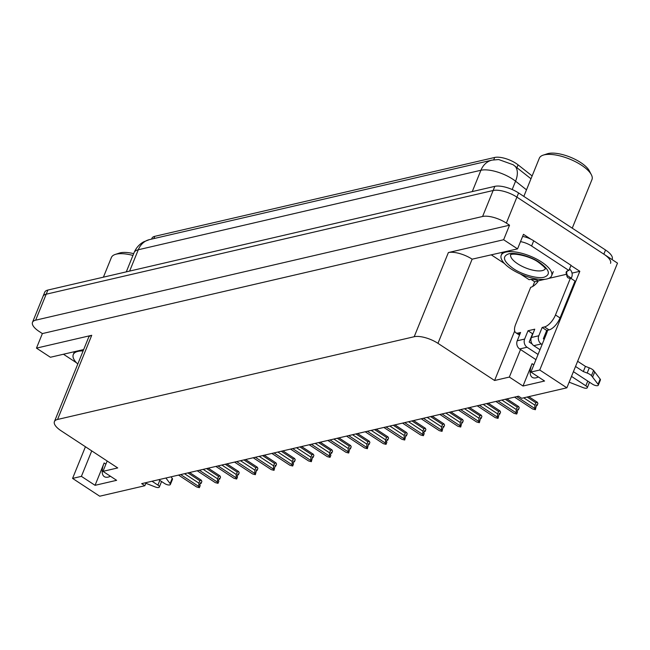 <?xml version="1.0" encoding="UTF-8"?>
<svg xmlns="http://www.w3.org/2000/svg" width="650" height="650" viewBox="0 0 650 650"><rect width="100%" height="100%" fill="white"/><g stroke="black" fill="none" stroke-linecap="round" stroke-linejoin="round"><path stroke-width="0.97" d="M543.416 338.812A19.338 8.393 123.3 0 1 545.439 336.294M151.596 239.102L151.938 238.257A16.315 6.086 22.1 0 1 154.765 236.332L494.691 157.463A16.315 6.086 22.1 0 1 516.084 163.418A16.315 6.086 22.1 0 1 518.074 164.848L532.131 175.947M538.395 376.976A19.338 8.393 123.3 0 1 532.244 377.349A19.338 8.393 123.3 0 1 532.074 363.683L522.998 386.027L509.348 377.065L494.585 380.494L437.962 343.338A18.127 6.76 -157.9 0 0 414.196 336.724L57.558 419.469A18.127 6.76 -157.9 0 0 54.413 421.606A18.127 6.76 -157.9 0 0 61.1 430.779L117.723 467.935L102.968 471.356L107.169 461.004M32.5 322.327A18.127 6.76 22.1 0 1 35.644 320.182L482.593 216.482A18.127 6.76 22.1 0 1 506.358 223.096L509.543 225.184L42.372 333.58L39.187 331.492A18.127 6.76 22.1 0 1 32.5 322.327L43.046 296.343A18.127 6.76 22.1 0 1 46.191 294.206L493.139 190.507A18.127 6.76 22.1 0 1 516.904 197.121L617.5 263.128L566.865 387.814L539.744 370.012L579.824 271.302L572.024 273.114M538.151 280.971L534.674 281.775L531.026 279.386M437.962 343.338L472.136 259.171L517.562 248.877L523.469 234.325L530.896 239.2M570.96 265.484L579.824 271.302M57.558 419.469L91.731 335.303L36.465 348.124L50.399 357.264L83.671 349.546M91.731 335.303A18.127 6.76 -157.9 0 0 88.587 337.447L54.413 421.606M472.136 259.171A18.127 6.76 -157.9 0 0 448.378 252.557L503.636 239.736L509.543 225.184M517.562 248.877L503.636 239.736M91.748 450.881L81.404 476.361L72.572 478.408L99.702 496.21L144.852 485.729L146.12 482.609M72.572 478.408L85.434 446.737M36.465 348.124L42.372 333.58M144.852 485.729L141.668 483.641L518.529 396.199L521.714 398.287L566.865 387.814M494.585 380.494L514.686 330.996M532.781 286.431L534.674 281.775M539.744 370.012L530.912 372.06L546.309 334.132A19.338 8.393 -56.7 0 0 547.609 330.241M520.528 349.529L509.348 377.065M110.451 476.263A19.338 8.393 -56.7 0 1 104.301 476.645A19.338 8.393 -56.7 0 1 104.13 462.979L95.054 485.323L116.618 480.317L102.968 471.356M95.054 485.323L81.404 476.361M522.998 386.027L544.57 381.022L530.912 372.06M530.985 178.774L513.151 164.743L498.704 159.543L492.074 160.103A21.149 17.347 -103.1 0 0 480.919 170.259L138.296 249.754A24.172 9.019 -157.9 0 0 134.103 252.606C136.061 247.934 139.23 244.343 143.609 241.857L149.443 239.606A21.149 17.347 76.9 0 0 138.296 249.754L129.634 271.082M612.064 259.561L612.219 259.179A18.127 6.76 22.1 0 0 605.532 250.006L518.594 192.961A18.127 6.76 22.1 0 0 494.829 186.347L47.881 290.054A18.127 6.76 22.1 0 0 44.736 292.191L43.046 296.343A18.127 6.76 22.1 0 1 46.191 294.206L493.139 190.507A18.127 6.76 22.1 0 1 516.904 197.121L603.842 254.166A18.127 6.76 22.1 0 1 610.537 263.331M200.419 483.169L201.037 483.511L200.631 482.649L199.786 484.721L200.2 485.591L199.355 487.671L196.625 486.956L178.531 475.085M189.581 472.526L201.313 480.22L201.882 481.431L201.037 483.511M200.314 483.429L200.874 483.462M200.834 483.559L200.379 483.259M187.915 472.907L199.875 480.756L201.313 480.22M180.692 474.589L198.778 486.452L198.9 483.145L184.511 473.704M199.875 480.756L198.9 483.145M198.778 486.452L199.355 487.671M219.091 478.839L219.708 479.18L219.302 478.319L218.457 480.391L218.863 481.26L218.018 483.332L215.288 482.625L197.202 470.754M208.252 468.195L219.976 475.889L220.553 477.1L219.708 479.18M218.977 479.099L219.537 479.131M219.505 479.229L219.05 478.928M206.586 468.577L218.538 476.426L219.976 475.889M199.355 470.259L217.449 482.121L217.571 478.814L203.182 469.373M218.538 476.426L217.571 478.814M217.449 482.121L218.018 483.332M237.754 474.5L238.379 474.849L237.965 473.988L237.12 476.06L237.534 476.929L236.689 479.001L233.959 478.294L215.873 466.424M226.915 463.864L238.648 471.559L239.216 472.769L238.379 474.849M237.648 474.768L238.209 474.801M238.168 474.898L237.713 474.598M225.249 464.246L237.209 472.095L238.648 471.559M218.026 465.928L236.113 477.791L236.234 474.484L221.845 465.034M237.209 472.095L236.234 474.484M236.113 477.791L236.689 479.001M256.425 470.169L257.043 470.519L256.636 469.649L255.352 474.671L252.623 473.964L234.536 462.093M245.586 459.534L257.311 467.228L257.887 468.439L257.043 470.519M256.319 470.438L256.88 470.47M256.839 470.567L256.384 470.267M243.921 459.916L255.873 467.764L257.311 467.228M236.697 461.589L254.784 473.46L254.906 470.145L240.516 460.704M255.873 467.764L254.906 470.145M254.784 473.46L255.352 474.671M275.088 465.839L275.714 466.188L275.299 465.319L274.024 470.34L271.294 469.633L253.207 457.762M264.249 455.195L275.982 462.898L276.559 464.108L275.714 466.188M274.983 466.107L275.543 466.139M275.502 466.237L275.056 465.936M262.584 455.585L274.544 463.434L275.982 462.898M255.361 457.259L273.447 469.129L273.577 465.814L259.179 456.373M274.544 463.434L273.577 465.814M273.447 469.129L274.024 470.34M542.157 327.462L546.715 330.452L549.071 329.908A12.09 5.249 123.3 0 0 560.032 317.947L575.006 281.06L570.456 278.078L555.482 314.966A12.09 5.249 123.3 0 1 544.521 326.918L542.157 327.462L538.785 335.774L531.375 337.496A6.045 4.956 76.9 0 0 533.812 345.678L539.979 349.724M573.422 371.67L592.589 384.239A3.859 1.438 22.1 0 0 598.309 385.198A3.859 1.438 22.1 0 0 598.057 384.264L591.476 375.651L593.588 370.459L600.161 379.072L598.057 384.264M531.375 337.496L534.747 329.184L528.011 330.752L532.561 333.734L529.181 342.046L532.114 343.972M528.011 330.752L524.631 339.064L517.221 340.779L520.593 332.467L518.237 333.019A12.09 5.249 123.3 0 1 515.824 332.735A12.09 5.249 123.3 0 1 515.718 324.188L530.692 287.3A12.09 5.249 123.3 0 0 537.778 281.897L538.192 280.857L537.282 280.256A12.09 4.509 22.1 0 0 529.165 279.719L520.471 274.016M522.616 236.438A12.09 4.509 -157.9 0 1 530.709 239.102A12.09 4.509 22.1 0 1 533.707 240.809L571.033 265.298L568.929 270.489L531.602 246.001L533.707 240.809M520.504 241.637A12.09 4.509 22.1 0 1 531.602 246.001M491.416 254.938A12.09 4.509 22.1 0 0 491.839 255.222L504.449 263.502M567.312 270.961L566.264 273.536A12.09 4.509 22.1 0 1 566.239 272.025A12.09 4.509 22.1 0 1 568.929 270.489M569.497 269.084A6.045 4.956 -103.1 0 1 571.724 277.119L571.301 278.159L566.751 275.169L567.174 274.129L548.535 278.46M544.984 279.281L538.192 280.857M567.174 274.129L566.264 273.536M570.456 278.078A12.09 5.249 123.3 0 1 568.043 277.794A12.09 5.249 123.3 0 1 566.751 275.169M571.301 278.159A12.09 5.249 -56.7 0 0 571.374 278.679M546.715 330.452L543.335 338.764L544.204 339.332M517.221 340.779A6.045 4.956 76.9 0 0 519.659 348.961L535.949 359.653M569.156 382.176L583.286 387.692A3.859 1.438 22.1 0 0 587.267 387.757A3.859 1.438 22.1 0 0 585.845 385.808L571.504 376.399M538.062 354.453L527.077 347.246A6.045 4.956 -103.1 0 1 524.631 339.064M587.267 387.757L589.379 382.558A3.859 1.438 -157.9 0 0 589.396 382.151M542.092 344.524L541.231 343.956A6.045 4.956 -103.1 0 1 538.785 335.774M583.31 371.572L585.423 366.381L589.29 367.851L587.178 373.043L583.31 371.572L575.534 366.47M577.647 361.278L585.423 366.381M598.309 385.198L600.421 379.998A3.859 1.438 -157.9 0 0 600.161 379.072M589.29 367.851A6.045 2.251 22.1 0 1 593.588 370.459M587.178 373.043A6.045 2.251 22.1 0 1 591.476 375.651M592.613 377.089L594.726 371.898M158.754 479.676L164.637 483.535A3.859 1.438 22.1 0 0 170.365 484.486A3.859 1.438 22.1 0 0 170.105 483.559L165.904 478.018M63.464 354.234A12.09 4.509 22.1 0 0 63.895 354.518L76.505 362.798M159.819 480.374L157.901 485.103A3.859 1.438 22.1 0 1 159.323 487.053A3.859 1.438 22.1 0 1 155.342 486.988L145.852 483.283M157.901 485.103L152.019 481.236M159.323 487.053L161.436 481.853A3.859 1.438 -157.9 0 0 161.444 481.439M170.365 484.486L172.477 479.294A3.859 1.438 -157.9 0 0 172.218 478.359L171.048 476.824M539.557 262.47C549.429 269.661 550.989 274.56 544.245 277.152C538.403 279.159 521.983 274.658 513.484 268.702L513.281 268.572C503.409 261.381 501.849 256.482 508.593 253.89C514.434 251.883 530.855 256.384 539.354 262.34L539.557 262.47M546.902 278.964A27.194 10.14 22.1 0 1 516.636 272.179A27.194 10.14 22.1 0 1 501.223 255.287A27.194 10.14 22.1 0 1 505.936 252.078A27.194 10.14 22.1 0 1 536.193 258.863A27.194 10.14 22.1 0 1 551.614 275.754A27.194 10.14 22.1 0 1 546.902 278.964M572.244 228.166L591.971 179.571A28.405 10.595 -157.9 0 0 591.354 174.728L589.339 170.861A24.781 9.238 -157.9 0 0 580.742 162.565A24.781 9.238 -157.9 0 0 547.3 153.79L543.164 155.155A28.405 10.595 -157.9 0 0 539.337 158.202L523.827 196.398M591.354 174.728A28.405 10.595 -157.9 0 0 581.498 165.214A28.405 10.595 -157.9 0 0 544.261 154.846A28.405 10.595 -157.9 0 0 543.164 155.155M77.781 364.065A27.194 10.14 22.1 0 1 73.279 354.583A27.194 10.14 22.1 0 1 77.992 351.374A27.194 10.14 22.1 0 1 83.111 350.927M132.957 255.434A28.405 10.595 -157.9 0 0 116.317 254.142A28.405 10.595 -157.9 0 0 115.221 254.451A28.405 10.595 -157.9 0 0 111.394 257.498L103.407 277.168M133.681 253.646A24.781 9.238 -157.9 0 0 119.356 253.086L115.221 254.451M78.577 362.091L82.314 352.893M293.759 461.508L294.377 461.858L293.971 460.988L293.126 463.068L293.532 463.929L292.695 466.009L289.965 465.302L271.871 453.432M282.921 450.864L294.653 458.567L295.222 459.777L294.377 461.858M293.654 461.776L294.214 461.809M294.174 461.898L293.719 461.606M281.255 451.254L293.207 459.095L294.653 458.567M274.032 452.928L292.118 464.799L292.24 461.484L277.851 452.043M293.207 459.095L292.24 461.484M292.118 464.799L292.695 466.009M312.431 457.177L313.048 457.519L312.642 456.657L311.358 461.679L308.628 460.972L290.542 449.101M301.584 446.534L313.316 454.236L313.893 455.447L313.048 457.519M312.317 457.446L312.877 457.478M312.845 457.567L312.39 457.275M299.926 446.924L311.878 454.764L313.316 454.236M292.695 448.598L310.789 460.468L310.911 457.153L296.522 447.712M311.878 454.764L310.911 457.153M310.789 460.468L311.358 461.679M331.094 452.847L331.711 453.188L331.305 452.327L330.46 454.407L330.874 455.268L330.029 457.348L327.299 456.633L309.205 444.771M320.255 442.203L331.988 449.906L332.556 451.116L331.711 453.188M330.988 453.115L331.549 453.148M331.508 453.237L331.053 452.944M318.589 442.593L330.549 450.434L331.988 449.906M311.366 444.267L329.452 456.137L329.574 452.823L315.185 443.381M330.549 450.434L329.574 452.823M329.452 456.137L330.029 457.348M349.765 448.516L350.382 448.858L349.976 447.996L348.692 453.017L345.963 452.302L327.876 440.44M338.926 437.872L350.651 445.567L351.227 446.786L350.382 448.858M349.651 448.784L350.212 448.817M350.179 448.906L349.724 448.614M337.261 438.262L349.213 446.103L350.651 445.567M330.029 439.936L348.124 451.807L348.246 448.492L333.856 439.051M349.213 446.103L348.246 448.492M348.124 451.807L348.692 453.017M368.428 444.186L369.054 444.527L368.639 443.666L367.364 448.687L364.634 447.972L346.548 436.101M357.589 433.542L369.322 441.236L369.891 442.447L369.054 444.527M368.322 444.454L368.883 444.478M368.842 444.576L368.396 444.275M355.924 433.932L367.884 441.773L369.322 441.236M348.701 435.606L366.787 447.476L366.909 444.161L352.519 434.72M367.884 441.773L366.909 444.161M366.787 447.476L367.364 448.687M387.099 439.855L387.717 440.196L387.311 439.335L386.466 441.415L386.872 442.276L386.027 444.356L383.297 443.641L365.211 431.771M376.261 429.211L387.985 436.906L388.562 438.116L387.717 440.196M386.994 440.115L387.554 440.148M387.514 440.245L387.059 439.944M374.595 429.593L386.547 437.442L387.985 436.906M367.372 431.275L385.458 443.146L385.58 439.831L371.191 430.389M386.547 437.442L385.58 439.831M385.458 443.146L386.027 444.356M405.762 435.524L406.388 435.866L405.974 435.004L404.698 440.026L401.968 439.311L383.882 427.44M394.924 424.881L406.656 432.575L407.233 433.786L406.388 435.866M405.657 435.784L406.217 435.817M406.177 435.914L405.73 435.614M393.258 425.262L405.218 433.111L406.656 432.575M386.035 426.944L404.121 438.807L404.251 435.5L389.854 426.059M405.218 433.111L404.251 435.5M404.121 438.807L404.698 440.026M424.434 431.194L425.051 431.535L424.645 430.674L423.8 432.746L424.214 433.615L423.369 435.687L420.639 434.98L402.545 423.109M413.595 420.55L425.327 428.244L425.896 429.455L425.051 431.535M424.328 431.454L424.889 431.486M424.848 431.584L424.393 431.283M411.929 420.932L423.889 428.781L425.327 428.244M404.706 422.614L422.793 434.476L422.914 431.169L408.525 421.72M423.889 428.781L422.914 431.169M422.793 434.476L423.369 435.687M443.105 426.855L443.723 427.204L443.316 426.335L442.032 431.356L439.302 430.649L421.216 418.779M432.258 416.219L443.991 423.914L444.567 425.124L443.723 427.204M442.991 427.123L443.552 427.156M443.519 427.253L443.064 426.952M430.601 416.601L442.552 424.45L443.991 423.914M423.369 418.283L441.464 430.146L441.586 426.839L427.196 417.389M442.552 424.45L441.586 426.839M441.464 430.146L442.032 431.356M461.768 422.524L462.394 422.874L461.979 422.004L460.704 427.026L457.974 426.319L439.887 414.448M450.929 411.889L462.662 419.583L463.231 420.794L462.394 422.874M461.663 422.793L462.223 422.825M462.183 422.923L461.727 422.622M449.264 412.271L461.224 420.119L462.662 419.583M442.041 413.944L460.127 425.815L460.249 422.5L445.859 413.059M461.224 420.119L460.249 422.5M460.127 425.815L460.704 427.026M480.439 418.194L481.057 418.543L480.651 417.674L479.367 422.695L476.637 421.988L458.551 410.118M469.601 407.55L481.325 415.252L481.902 416.463L481.057 418.543M480.326 418.462L480.894 418.494M480.854 418.592L480.399 418.291M467.935 407.94L479.887 415.781L481.325 415.252M460.712 409.614L478.798 421.484L478.92 418.169L464.531 408.728M479.887 415.781L478.92 418.169M478.798 421.484L479.367 422.695M499.102 413.863L499.728 414.213L499.314 413.343L498.038 418.364L495.308 417.657L477.222 405.787M488.264 403.219L499.996 410.922L500.573 412.132L499.728 414.213M498.997 414.131L499.558 414.164M499.517 414.253L499.07 413.961M486.598 403.609L498.558 411.45L499.996 410.922M479.375 405.283L497.461 417.154L497.591 413.839L483.194 404.398M498.558 411.45L497.591 413.839M497.461 417.154L498.038 418.364M517.774 409.533L518.391 409.874L517.985 409.012L517.14 411.092L517.546 411.954L516.709 414.034L513.979 413.319L495.885 401.456M506.935 398.889L518.668 406.591L519.236 407.802L518.391 409.874M517.668 409.801L518.229 409.833M518.188 409.923L517.733 409.63M505.269 399.279L517.221 407.119L518.668 406.591M498.046 400.952L516.133 412.823L516.254 409.508L501.865 400.067M517.221 407.119L516.254 409.508M516.133 412.823L516.709 414.034M536.445 405.202L537.062 405.543L536.648 404.682L535.372 409.703L532.642 408.988L514.556 397.126M528.791 396.654L537.331 402.252L537.908 403.471L537.062 405.543M536.331 405.47L536.892 405.502M536.859 405.592L536.404 405.299M527.126 397.036L535.892 402.789L537.331 402.252M516.709 396.622L534.804 408.493L534.926 405.178L523.721 397.824M535.892 402.789L534.926 405.178M534.804 408.493L535.372 409.703M518.074 164.848L516.929 167.676M532.074 363.683L533.845 364.845M506.358 223.096L518.594 192.961M482.593 216.482L494.829 186.347M35.644 320.182L47.881 290.054M414.196 336.724L448.378 252.557M154.765 236.332L153.855 238.582M494.691 157.463L493.756 159.778M104.13 462.979L105.893 464.141M526.5 189.832L515.564 181.196A24.172 9.019 -157.9 0 0 512.606 179.075A24.172 9.019 -157.9 0 0 480.919 170.259L472.257 191.588M515.011 166.132A21.149 12.057 -51.7 0 1 515.564 181.196L512.184 189.524M605.532 250.006L603.842 254.166M549.071 329.908L544.521 326.918M518.237 333.019L519.927 334.124M560.032 317.947L555.482 314.966M519.659 348.961L527.077 347.246M587.762 381.079L585.845 385.808M533.812 345.678L541.231 343.956M172.218 478.359L170.105 483.559M545.293 268.759A18.736 6.987 22.1 0 1 542.214 270.627A18.736 6.987 22.1 0 1 517.822 263.892A18.736 6.987 22.1 0 1 510.632 254.686M149.443 239.606L492.074 160.103M134.103 252.606L126.287 271.863M519.504 335.148L515.824 332.735M510.421 254.8C513.216 252.655 530.27 256.108 538.411 262.234C543.343 265.964 545.659 268.214 545.358 268.986M502.393 252.395L501.223 255.287M553.304 271.594L551.614 275.754M74.449 351.683L73.279 354.583"/></g></svg>
